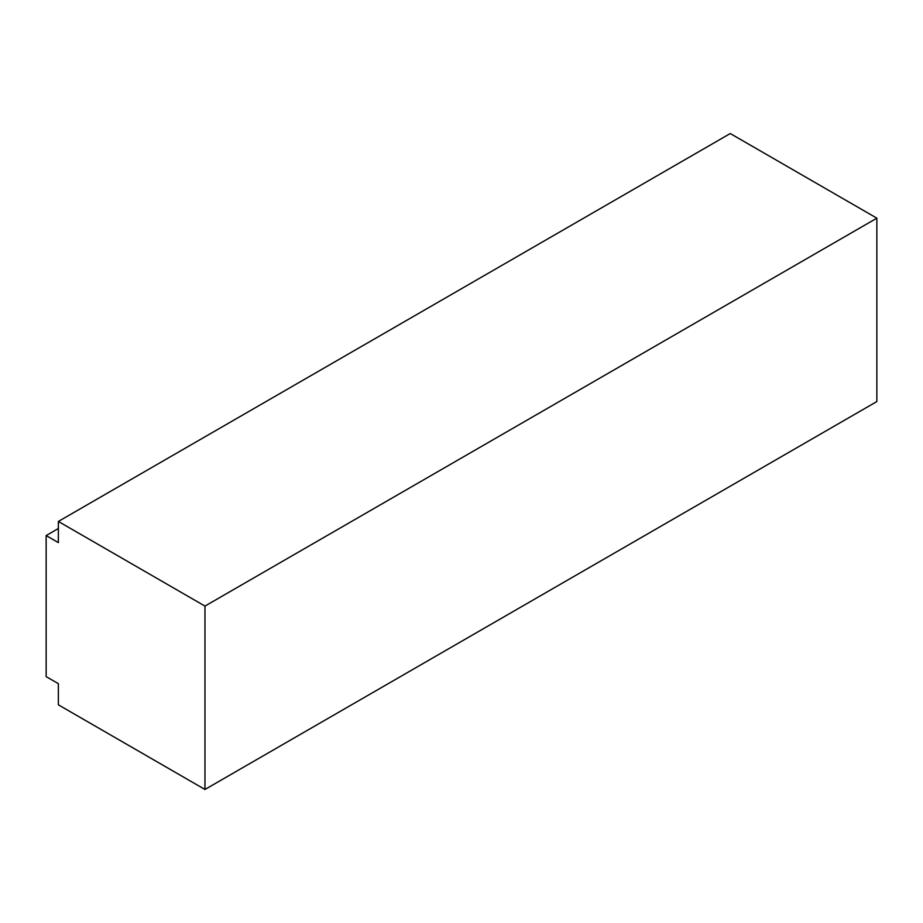 <?xml version="1.0" encoding="UTF-8"?>
<svg xmlns="http://www.w3.org/2000/svg" width="923" height="923" viewBox="0 0 923 923"><rect width="100%" height="100%" fill="white"/><g stroke="black" fill="none" stroke-linecap="round" stroke-linejoin="round"><path stroke-width="1.38" d="M58.368 683.666L58.368 704.826L58.368 683.666L46.15 676.617L46.15 535.559L58.368 542.609L58.368 521.449L58.368 542.609L46.15 535.559L58.368 528.498L46.15 535.559L46.15 676.617L58.368 683.666M730.255 133.535L58.368 521.449L730.255 133.535L876.85 218.174L730.255 133.535M876.85 401.551L876.85 218.174L204.964 606.088L58.368 521.449L204.964 606.088L204.964 789.465L58.368 704.826L204.964 789.465L876.85 401.551L876.85 218.174L204.964 606.088L204.964 789.465L876.85 401.551"/></g></svg>
